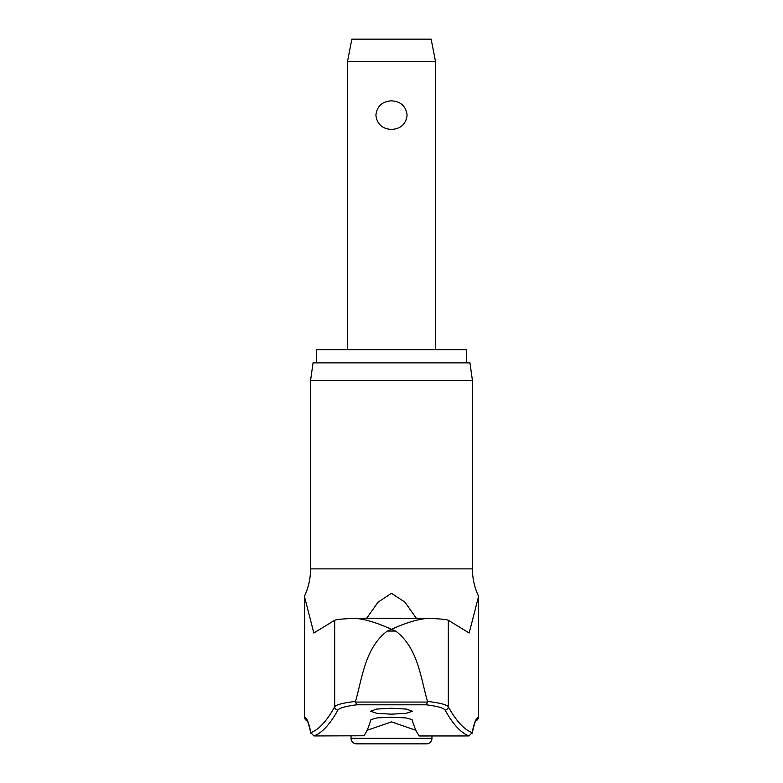 <?xml version="1.0" encoding="UTF-8"?>
<svg xmlns="http://www.w3.org/2000/svg" width="783" height="783" viewBox="0 0 783 783"><rect width="100%" height="100%" fill="white"/><g stroke="black" fill="none" stroke-linecap="round" stroke-linejoin="round"><path stroke-width="1.17" d="M475.927 720.683A3.298 3.289 -90 0 0 478.325 717.502A206.242 16.286 90 0 0 472.208 732.624L472.139 733.309C474.273 724.167 475.584 719.89 476.093 720.468M310.567 380.489L472.433 380.489L469.957 362.872L313.043 362.872L310.567 380.489L310.567 568.869L472.433 568.869C472.452 578.471 474.508 587.612 478.599 596.303L469.164 633.007L448.316 620.263L448.316 706.795A2693.814 212.702 -90 0 0 472.208 732.624L468.958 735.951M314.042 735.951L313.944 735.942A2697.122 212.956 -90 0 0 337.913 710.064C339.362 707.969 345.626 706.217 356.696 704.808L426.304 704.808L427.528 702.067L355.472 702.067L356.696 704.808M355.472 702.067L355.511 701.441C343.218 702.86 336.279 704.641 334.684 706.795A2693.814 212.702 90 0 1 310.792 732.624L310.861 733.309C308.727 724.167 307.416 719.89 306.907 720.468M307.073 720.683A3.308 3.289 -90 0 1 304.675 717.502A206.242 16.286 -90 0 1 310.792 732.624L313.944 735.942L363.772 735.775A2698.238 95.869 -90 0 0 370.976 719.557L377.22 717.894L391.5 717.218L405.78 717.894L412.024 719.557A2698.238 95.869 90 0 0 419.228 735.775L418.836 735.286M355.511 701.441C362.49 676.962 365.103 647.923 387.291 631.059L391.5 629.336C377.298 622.818 365.162 619.147 355.091 618.345L427.909 618.345C439.831 618.805 446.633 619.451 448.316 620.263M316.352 362.872L316.352 349.658L466.648 349.658L466.648 362.872M364.164 735.286L363.772 735.775M391.5 714.184L376.672 713.303L370.574 711.199L376.672 709.085L391.5 708.214L406.328 709.085L412.416 711.199L406.328 713.303L391.5 714.184M366.63 618.325L378.101 602.117L391.5 593.318L404.88 602.098L416.37 618.325M337.913 710.064A3.308 3.259 29 0 1 334.684 706.795L334.684 620.263L313.836 633.007L304.401 596.303L304.401 717.502L307.709 720.8M415.949 730.304L391.5 721.897L367.041 730.314M426.304 704.808C437.374 706.217 443.638 707.969 445.087 710.064A3.308 3.259 151 0 0 448.316 706.795C446.721 704.641 439.782 702.86 427.489 701.441L427.528 702.067M427.489 701.441C420.51 676.962 417.897 647.923 395.709 631.059L391.5 629.336C405.702 622.818 417.838 619.147 427.909 618.345M431.962 738.349A5.501 5.501 0 0 1 426.461 743.85L356.539 743.85A5.501 5.501 0 0 1 351.038 738.349L431.962 738.349L431.962 735.971M347.456 61.72L351.861 39.15L431.139 39.15L435.544 61.72L347.456 61.72L347.456 349.658M391.5 129.44C382.212 128.862 377.005 124.096 375.889 115.14C377.005 106.175 382.212 101.408 391.5 100.831C400.788 101.408 405.995 106.175 407.111 115.14C405.995 124.096 400.788 128.862 391.5 129.44M445.087 710.064A2697.122 212.956 90 0 0 469.056 735.942L419.013 735.971M334.684 620.263C336.367 619.451 343.169 618.805 355.091 618.345M387.291 631.059L395.709 631.059M304.675 596.303L304.401 717.502M478.599 596.303L478.599 717.502L478.325 596.303M472.433 380.489L472.433 568.869M310.567 568.869C310.548 578.471 308.492 587.612 304.401 596.303M351.038 735.971L351.038 738.349M435.544 61.72L435.544 349.658M478.599 717.502L475.291 720.8"/></g></svg>
